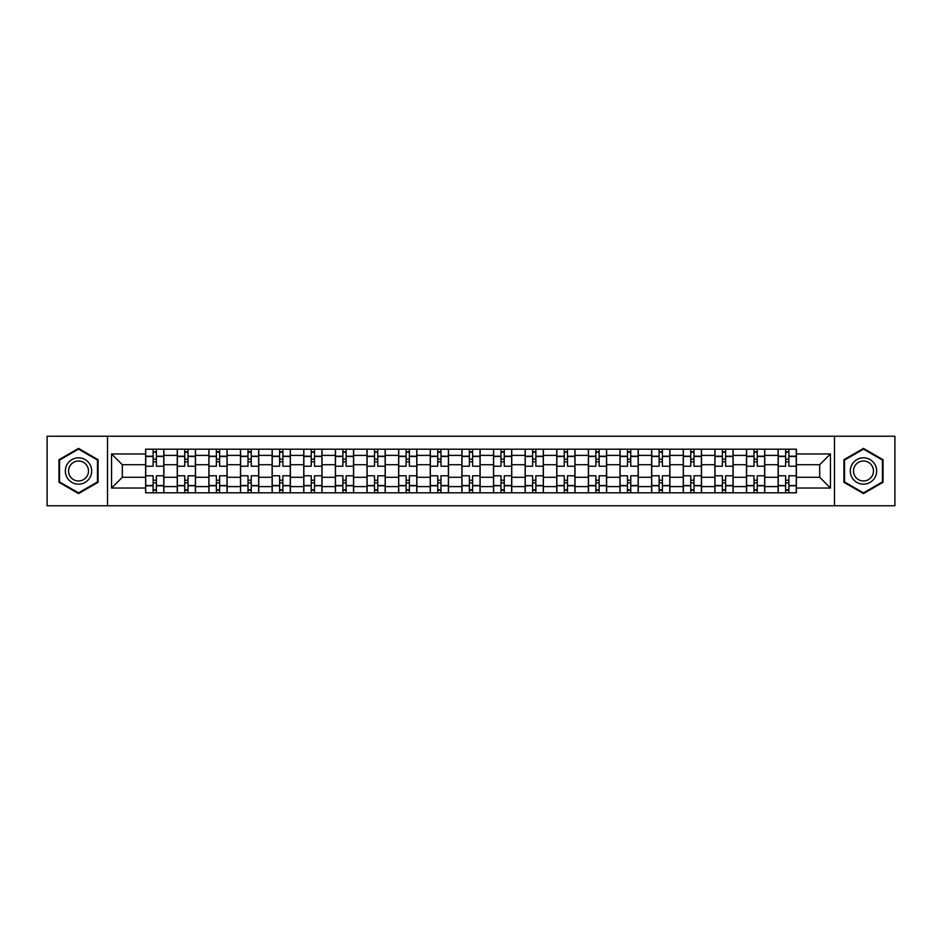 <?xml version="1.0" encoding="UTF-8"?>
<svg xmlns="http://www.w3.org/2000/svg" width="942" height="942" viewBox="0 0 942 942"><rect width="100%" height="100%" fill="white"/><g stroke="black" fill="none" stroke-linecap="round" stroke-linejoin="round"><path stroke-width="1.41" d="M834.482 505.772L894.9 505.772L894.9 436.228L47.1 436.228L47.1 505.772L834.482 505.772L834.482 436.228M177.249 492.796L177.249 455.386L163.873 455.386L163.873 492.796M163.873 455.386L163.873 449.204M177.249 455.386L177.249 449.204M195.5 449.204L195.5 492.796M208.877 492.796L208.877 449.204M227.116 449.204L227.116 492.796M240.504 492.796L240.504 449.204M258.744 449.204L258.744 492.796M272.12 492.796L272.12 449.204M290.371 449.204L290.371 492.796M303.748 492.796L303.748 449.204M321.999 449.204L321.999 492.796M335.376 492.796L335.376 449.204M353.627 449.204L353.627 492.796M367.003 492.796L367.003 449.204M385.243 449.204L385.243 492.796M398.631 492.796L398.631 449.204M416.87 449.204L416.87 492.796M430.247 492.796L430.247 449.204M448.498 449.204L448.498 492.796M461.874 492.796L461.874 449.204M480.126 449.204L480.126 492.796M493.502 492.796L493.502 449.204M511.753 449.204L511.753 492.796M525.13 492.796L525.13 449.204M543.369 449.204L543.369 492.796M556.757 492.796L556.757 449.204M574.997 449.204L574.997 492.796M588.373 492.796L588.373 449.204M606.624 449.204L606.624 492.796M620.001 492.796L620.001 449.204M638.252 449.204L638.252 492.796M651.628 492.796L651.628 449.204M669.88 449.204L669.88 492.796M683.256 492.796L683.256 449.204M701.496 449.204L701.496 492.796M714.884 492.796L714.884 449.204M733.123 449.204L733.123 492.796M746.5 492.796L746.5 449.204M764.751 449.204L764.751 492.796M778.127 492.796L778.127 449.204M778.127 477.288L764.751 477.288M746.5 477.288L733.123 477.288M714.884 477.288L701.496 477.288M683.256 477.288L669.88 477.288M651.628 477.288L638.252 477.288M620.001 477.288L606.624 477.288M588.373 477.288L574.997 477.288M556.757 477.288L543.369 477.288M525.13 477.288L511.753 477.288M493.502 477.288L480.126 477.288M461.874 477.288L448.498 477.288M430.247 477.288L416.87 477.288M398.631 477.288L385.243 477.288M367.003 477.288L353.627 477.288M335.376 477.288L321.999 477.288M303.748 477.288L290.371 477.288M272.12 477.288L258.744 477.288M240.504 477.288L227.116 477.288M208.877 477.288L195.5 477.288M177.249 477.288L163.873 477.288M778.127 464.712L764.751 464.712M746.5 464.712L733.123 464.712M714.884 464.712L701.496 464.712M683.256 464.712L669.88 464.712M651.628 464.712L638.252 464.712M620.001 464.712L606.624 464.712M588.373 464.712L574.997 464.712M556.757 464.712L543.369 464.712M525.13 464.712L511.753 464.712M493.502 464.712L480.126 464.712M461.874 464.712L448.498 464.712M430.247 464.712L416.87 464.712M398.631 464.712L385.243 464.712M367.003 464.712L353.627 464.712M335.376 464.712L321.999 464.712M303.748 464.712L290.371 464.712M272.12 464.712L258.744 464.712M240.504 464.712L227.116 464.712M208.877 464.712L195.5 464.712M177.249 464.712L163.873 464.712M122.307 477.288L145.621 477.288L145.621 464.712L122.307 464.712L122.307 477.288L111.568 488.027L111.568 453.973L145.621 453.973L145.621 464.712M796.379 464.712L796.379 477.288L819.693 477.288L819.693 464.712L796.379 464.712L796.379 449.204L145.621 449.204L145.621 453.973M796.379 453.973L830.432 453.973L830.432 488.027L796.379 488.027L796.379 477.288M145.621 477.288L145.621 492.796L796.379 492.796L796.379 488.027M145.621 488.027L111.568 488.027M107.518 505.772L107.518 436.228M98.086 459.708L78.527 448.416L58.957 459.708L58.957 482.292L78.527 493.584L98.086 482.292L98.086 459.708M883.043 459.708L863.473 448.416L843.914 459.708L843.914 482.292L863.473 493.584L883.043 482.292L883.043 459.708M156.372 489.758L153.122 489.758M153.122 452.242L156.372 452.242M188 489.758L184.75 489.758M184.75 452.242L188 452.242M219.616 489.758L216.377 489.758M216.377 452.242L219.616 452.242M251.243 489.758L248.005 489.758M248.005 452.242L251.243 452.242M282.871 489.758L279.621 489.758M279.621 452.242L282.871 452.242M314.498 489.758L311.249 489.758M311.249 452.242L314.498 452.242M346.126 489.758L342.876 489.758M342.876 452.242L346.126 452.242M377.742 489.758L374.504 489.758M374.504 452.242L377.742 452.242M409.37 489.758L406.132 489.758M406.132 452.242L409.37 452.242M440.997 489.758L437.747 489.758M437.747 452.242L440.997 452.242M472.625 489.758L469.375 489.758M469.375 452.242L472.625 452.242M504.253 489.758L501.003 489.758M501.003 452.242L504.253 452.242M535.868 489.758L532.63 489.758M532.63 452.242L535.868 452.242M567.496 489.758L564.258 489.758M564.258 452.242L567.496 452.242M599.124 489.758L595.874 489.758M595.874 452.242L599.124 452.242M630.751 489.758L627.502 489.758M627.502 452.242L630.751 452.242M662.379 489.758L659.129 489.758M659.129 452.242L662.379 452.242M693.995 489.758L690.757 489.758M690.757 452.242L693.995 452.242M725.623 489.758L722.384 489.758M722.384 452.242L725.623 452.242M757.25 489.758L754 489.758M754 452.242L757.25 452.242M788.878 489.758L785.628 489.758M785.628 452.242L788.878 452.242M111.568 453.973L122.307 464.712M819.693 477.288L830.432 488.027M819.693 464.712L830.432 453.973M163.767 492.796L163.767 466.231L156.372 466.231L156.372 449.204M153.122 449.204L153.122 466.231L145.727 466.231L145.727 449.204M163.767 466.231L163.767 449.204M145.727 492.796L145.727 475.769L153.122 475.769L153.122 492.796M156.372 492.796L156.372 475.769L163.767 475.769M153.122 461.78L156.372 461.78M145.727 475.769L145.727 466.231M156.372 480.22L153.122 480.22M156.372 490.158L153.122 490.158M153.122 482.857L156.372 482.857M156.372 459.143L153.122 459.143M153.122 451.842L156.372 451.842M67.106 477.594A13.176 13.176 0 0 0 85.11 482.41A13.176 13.176 0 0 0 89.937 464.406A13.176 13.176 0 0 0 71.933 459.59A13.176 13.176 0 0 0 67.106 477.594M69.885 475.993A9.973 9.973 0 0 0 83.508 479.643A9.973 9.973 0 0 0 87.159 466.007A9.973 9.973 0 0 0 73.535 462.357A9.973 9.973 0 0 0 69.885 475.993M78.527 449.11L97.473 460.061L97.473 481.939L78.527 492.89L59.57 481.939L59.57 460.061L78.527 449.11M852.063 477.594A13.176 13.176 0 0 0 870.067 482.41A13.176 13.176 0 0 0 874.894 464.406A13.176 13.176 0 0 0 856.89 459.59A13.176 13.176 0 0 0 852.063 477.594M854.841 475.993A9.973 9.973 0 0 0 868.465 479.643A9.973 9.973 0 0 0 872.115 466.007A9.973 9.973 0 0 0 858.492 462.357A9.973 9.973 0 0 0 854.841 475.993M863.473 449.11L882.43 460.061L882.43 481.939L863.473 492.89L844.527 481.939L844.527 460.061L863.473 449.11M195.394 492.796L195.394 466.231L188 466.231L188 449.204M184.75 449.204L184.75 466.231L177.355 466.231L177.355 449.204M195.394 466.231L195.394 449.204M177.355 492.796L177.355 475.769L184.75 475.769L184.75 492.796M188 492.796L188 475.769L195.394 475.769M184.75 461.78L188 461.78M177.355 475.769L177.355 466.231M188 480.22L184.75 480.22M188 490.158L184.75 490.158M184.75 482.857L188 482.857M188 459.143L184.75 459.143M184.75 451.842L188 451.842M227.022 492.796L227.022 466.231L219.616 466.231L219.616 449.204M216.377 449.204L216.377 466.231L208.971 466.231L208.971 449.204M227.022 466.231L227.022 449.204M208.971 492.796L208.971 475.769L216.377 475.769L216.377 492.796M219.616 492.796L219.616 475.769L227.022 475.769M216.377 461.78L219.616 461.78M208.971 475.769L208.971 466.231M219.616 480.22L216.377 480.22M219.616 490.158L216.377 490.158M216.377 482.857L219.616 482.857M219.616 459.143L216.377 459.143M216.377 451.842L219.616 451.842M258.65 492.796L258.65 466.231L251.243 466.231L251.243 449.204M248.005 449.204L248.005 466.231L240.599 466.231L240.599 449.204M258.65 466.231L258.65 449.204M240.599 492.796L240.599 475.769L248.005 475.769L248.005 492.796M251.243 492.796L251.243 475.769L258.65 475.769M248.005 461.78L251.243 461.78M240.599 475.769L240.599 466.231M251.243 480.22L248.005 480.22M251.243 490.158L248.005 490.158M248.005 482.857L251.243 482.857M251.243 459.143L248.005 459.143M248.005 451.842L251.243 451.842M290.266 492.796L290.266 466.231L282.871 466.231L282.871 449.204M279.621 449.204L279.621 466.231L272.226 466.231L272.226 449.204M290.266 466.231L290.266 449.204M272.226 492.796L272.226 475.769L279.621 475.769L279.621 492.796M282.871 492.796L282.871 475.769L290.266 475.769M279.621 461.78L282.871 461.78M272.226 475.769L272.226 466.231M282.871 480.22L279.621 480.22M282.871 490.158L279.621 490.158M279.621 482.857L282.871 482.857M282.871 459.143L279.621 459.143M279.621 451.842L282.871 451.842M321.893 492.796L321.893 466.231L314.498 466.231L314.498 449.204M311.249 449.204L311.249 466.231L303.854 466.231L303.854 449.204M321.893 466.231L321.893 449.204M303.854 492.796L303.854 475.769L311.249 475.769L311.249 492.796M314.498 492.796L314.498 475.769L321.893 475.769M311.249 461.78L314.498 461.78M303.854 475.769L303.854 466.231M314.498 480.22L311.249 480.22M314.498 490.158L311.249 490.158M311.249 482.857L314.498 482.857M314.498 459.143L311.249 459.143M311.249 451.842L314.498 451.842M353.521 492.796L353.521 466.231L346.126 466.231L346.126 449.204M342.876 449.204L342.876 466.231L335.482 466.231L335.482 449.204M353.521 466.231L353.521 449.204M335.482 492.796L335.482 475.769L342.876 475.769L342.876 492.796M346.126 492.796L346.126 475.769L353.521 475.769M342.876 461.78L346.126 461.78M335.482 475.769L335.482 466.231M346.126 480.22L342.876 480.22M346.126 490.158L342.876 490.158M342.876 482.857L346.126 482.857M346.126 459.143L342.876 459.143M342.876 451.842L346.126 451.842M385.148 492.796L385.148 466.231L377.742 466.231L377.742 449.204M374.504 449.204L374.504 466.231L367.097 466.231L367.097 449.204M385.148 466.231L385.148 449.204M367.097 492.796L367.097 475.769L374.504 475.769L374.504 492.796M377.742 492.796L377.742 475.769L385.148 475.769M374.504 461.78L377.742 461.78M367.097 475.769L367.097 466.231M377.742 480.22L374.504 480.22M377.742 490.158L374.504 490.158M374.504 482.857L377.742 482.857M377.742 459.143L374.504 459.143M374.504 451.842L377.742 451.842M416.776 492.796L416.776 466.231L409.37 466.231L409.37 449.204M406.132 449.204L406.132 466.231L398.725 466.231L398.725 449.204M416.776 466.231L416.776 449.204M398.725 492.796L398.725 475.769L406.132 475.769L406.132 492.796M409.37 492.796L409.37 475.769L416.776 475.769M406.132 461.78L409.37 461.78M398.725 475.769L398.725 466.231M409.37 480.22L406.132 480.22M409.37 490.158L406.132 490.158M406.132 482.857L409.37 482.857M409.37 459.143L406.132 459.143M406.132 451.842L409.37 451.842M448.392 492.796L448.392 466.231L440.997 466.231L440.997 449.204M437.747 449.204L437.747 466.231L430.353 466.231L430.353 449.204M448.392 466.231L448.392 449.204M430.353 492.796L430.353 475.769L437.747 475.769L437.747 492.796M440.997 492.796L440.997 475.769L448.392 475.769M437.747 461.78L440.997 461.78M430.353 475.769L430.353 466.231M440.997 480.22L437.747 480.22M440.997 490.158L437.747 490.158M437.747 482.857L440.997 482.857M440.997 459.143L437.747 459.143M437.747 451.842L440.997 451.842M480.02 492.796L480.02 466.231L472.625 466.231L472.625 449.204M469.375 449.204L469.375 466.231L461.98 466.231L461.98 449.204M480.02 466.231L480.02 449.204M461.98 492.796L461.98 475.769L469.375 475.769L469.375 492.796M472.625 492.796L472.625 475.769L480.02 475.769M469.375 461.78L472.625 461.78M461.98 475.769L461.98 466.231M472.625 480.22L469.375 480.22M472.625 490.158L469.375 490.158M469.375 482.857L472.625 482.857M472.625 459.143L469.375 459.143M469.375 451.842L472.625 451.842M511.647 492.796L511.647 466.231L504.253 466.231L504.253 449.204M501.003 449.204L501.003 466.231L493.608 466.231L493.608 449.204M511.647 466.231L511.647 449.204M493.608 492.796L493.608 475.769L501.003 475.769L501.003 492.796M504.253 492.796L504.253 475.769L511.647 475.769M501.003 461.78L504.253 461.78M493.608 475.769L493.608 466.231M504.253 480.22L501.003 480.22M504.253 490.158L501.003 490.158M501.003 482.857L504.253 482.857M504.253 459.143L501.003 459.143M501.003 451.842L504.253 451.842M543.275 492.796L543.275 466.231L535.868 466.231L535.868 449.204M532.63 449.204L532.63 466.231L525.224 466.231L525.224 449.204M543.275 466.231L543.275 449.204M525.224 492.796L525.224 475.769L532.63 475.769L532.63 492.796M535.868 492.796L535.868 475.769L543.275 475.769M532.63 461.78L535.868 461.78M525.224 475.769L525.224 466.231M535.868 480.22L532.63 480.22M535.868 490.158L532.63 490.158M532.63 482.857L535.868 482.857M535.868 459.143L532.63 459.143M532.63 451.842L535.868 451.842M574.903 492.796L574.903 466.231L567.496 466.231L567.496 449.204M564.258 449.204L564.258 466.231L556.852 466.231L556.852 449.204M574.903 466.231L574.903 449.204M556.852 492.796L556.852 475.769L564.258 475.769L564.258 492.796M567.496 492.796L567.496 475.769L574.903 475.769M564.258 461.78L567.496 461.78M556.852 475.769L556.852 466.231M567.496 480.22L564.258 480.22M567.496 490.158L564.258 490.158M564.258 482.857L567.496 482.857M567.496 459.143L564.258 459.143M564.258 451.842L567.496 451.842M606.518 492.796L606.518 466.231L599.124 466.231L599.124 449.204M595.874 449.204L595.874 466.231L588.479 466.231L588.479 449.204M606.518 466.231L606.518 449.204M588.479 492.796L588.479 475.769L595.874 475.769L595.874 492.796M599.124 492.796L599.124 475.769L606.518 475.769M595.874 461.78L599.124 461.78M588.479 475.769L588.479 466.231M599.124 480.22L595.874 480.22M599.124 490.158L595.874 490.158M595.874 482.857L599.124 482.857M599.124 459.143L595.874 459.143M595.874 451.842L599.124 451.842M638.146 492.796L638.146 466.231L630.751 466.231L630.751 449.204M627.502 449.204L627.502 466.231L620.107 466.231L620.107 449.204M638.146 466.231L638.146 449.204M620.107 492.796L620.107 475.769L627.502 475.769L627.502 492.796M630.751 492.796L630.751 475.769L638.146 475.769M627.502 461.78L630.751 461.78M620.107 475.769L620.107 466.231M630.751 480.22L627.502 480.22M630.751 490.158L627.502 490.158M627.502 482.857L630.751 482.857M630.751 459.143L627.502 459.143M627.502 451.842L630.751 451.842M669.774 492.796L669.774 466.231L662.379 466.231L662.379 449.204M659.129 449.204L659.129 466.231L651.734 466.231L651.734 449.204M669.774 466.231L669.774 449.204M651.734 492.796L651.734 475.769L659.129 475.769L659.129 492.796M662.379 492.796L662.379 475.769L669.774 475.769M659.129 461.78L662.379 461.78M651.734 475.769L651.734 466.231M662.379 480.22L659.129 480.22M662.379 490.158L659.129 490.158M659.129 482.857L662.379 482.857M662.379 459.143L659.129 459.143M659.129 451.842L662.379 451.842M701.401 492.796L701.401 466.231L693.995 466.231L693.995 449.204M690.757 449.204L690.757 466.231L683.35 466.231L683.35 449.204M701.401 466.231L701.401 449.204M683.35 492.796L683.35 475.769L690.757 475.769L690.757 492.796M693.995 492.796L693.995 475.769L701.401 475.769M690.757 461.78L693.995 461.78M683.35 475.769L683.35 466.231M693.995 480.22L690.757 480.22M693.995 490.158L690.757 490.158M690.757 482.857L693.995 482.857M693.995 459.143L690.757 459.143M690.757 451.842L693.995 451.842M733.029 492.796L733.029 466.231L725.623 466.231L725.623 449.204M722.384 449.204L722.384 466.231L714.978 466.231L714.978 449.204M733.029 466.231L733.029 449.204M714.978 492.796L714.978 475.769L722.384 475.769L722.384 492.796M725.623 492.796L725.623 475.769L733.029 475.769M722.384 461.78L725.623 461.78M714.978 475.769L714.978 466.231M725.623 480.22L722.384 480.22M725.623 490.158L722.384 490.158M722.384 482.857L725.623 482.857M725.623 459.143L722.384 459.143M722.384 451.842L725.623 451.842M764.645 492.796L764.645 466.231L757.25 466.231L757.25 449.204M754 449.204L754 466.231L746.606 466.231L746.606 449.204M764.645 466.231L764.645 449.204M746.606 492.796L746.606 475.769L754 475.769L754 492.796M757.25 492.796L757.25 475.769L764.645 475.769M754 461.78L757.25 461.78M746.606 475.769L746.606 466.231M757.25 480.22L754 480.22M757.25 490.158L754 490.158M754 482.857L757.25 482.857M757.25 459.143L754 459.143M754 451.842L757.25 451.842M796.273 492.796L796.273 466.231L788.878 466.231L788.878 449.204M785.628 449.204L785.628 466.231L778.233 466.231L778.233 449.204M796.273 466.231L796.273 449.204M778.233 492.796L778.233 475.769L785.628 475.769L785.628 492.796M788.878 492.796L788.878 475.769L796.273 475.769M785.628 461.78L788.878 461.78M778.233 475.769L778.233 466.231M788.878 480.22L785.628 480.22M788.878 490.158L785.628 490.158M785.628 482.857L788.878 482.857M788.878 459.143L785.628 459.143M785.628 451.842L788.878 451.842M746.5 455.386L733.123 455.386M714.884 455.386L701.496 455.386M683.256 455.386L669.88 455.386M651.628 455.386L638.252 455.386M620.001 455.386L606.624 455.386M588.373 455.386L574.997 455.386M556.757 455.386L543.369 455.386M525.13 455.386L511.753 455.386M493.502 455.386L480.126 455.386M461.874 455.386L448.498 455.386M430.247 455.386L416.87 455.386M398.631 455.386L385.243 455.386M367.003 455.386L353.627 455.386M335.376 455.386L321.999 455.386M303.748 455.386L290.371 455.386M272.12 455.386L258.744 455.386M240.504 455.386L227.116 455.386M208.877 455.386L195.5 455.386M778.127 455.386L764.751 455.386M746.5 486.614L733.123 486.614M714.884 486.614L701.496 486.614M683.256 486.614L669.88 486.614M651.628 486.614L638.252 486.614M620.001 486.614L606.624 486.614M588.373 486.614L574.997 486.614M556.757 486.614L543.369 486.614M525.13 486.614L511.753 486.614M493.502 486.614L480.126 486.614M461.874 486.614L448.498 486.614M430.247 486.614L416.87 486.614M398.631 486.614L385.243 486.614M367.003 486.614L353.627 486.614M335.376 486.614L321.999 486.614M303.748 486.614L290.371 486.614M272.12 486.614L258.744 486.614M240.504 486.614L227.116 486.614M208.877 486.614L195.5 486.614M177.249 486.614L163.873 486.614M778.127 486.614L764.751 486.614M163.767 456.199L156.372 456.199M153.122 456.199L145.727 456.199M153.122 456.47L145.727 456.47M153.122 485.53L145.727 485.53M153.122 485.801L145.727 485.801M163.767 485.801L156.372 485.801M163.767 456.47L156.372 456.47M163.767 485.53L156.372 485.53M195.394 456.199L188 456.199M184.75 456.199L177.355 456.199M184.75 456.47L177.355 456.47M184.75 485.53L177.355 485.53M184.75 485.801L177.355 485.801M195.394 485.801L188 485.801M195.394 456.47L188 456.47M195.394 485.53L188 485.53M227.022 456.199L219.616 456.199M216.377 456.199L208.971 456.199M216.377 456.47L208.971 456.47M216.377 485.53L208.971 485.53M216.377 485.801L208.971 485.801M227.022 485.801L219.616 485.801M227.022 456.47L219.616 456.47M227.022 485.53L219.616 485.53M258.65 456.199L251.243 456.199M248.005 456.199L240.599 456.199M248.005 456.47L240.599 456.47M248.005 485.53L240.599 485.53M248.005 485.801L240.599 485.801M258.65 485.801L251.243 485.801M258.65 456.47L251.243 456.47M258.65 485.53L251.243 485.53M290.266 456.199L282.871 456.199M279.621 456.199L272.226 456.199M279.621 456.47L272.226 456.47M279.621 485.53L272.226 485.53M279.621 485.801L272.226 485.801M290.266 485.801L282.871 485.801M290.266 456.47L282.871 456.47M290.266 485.53L282.871 485.53M321.893 456.199L314.498 456.199M311.249 456.199L303.854 456.199M311.249 456.47L303.854 456.47M311.249 485.53L303.854 485.53M311.249 485.801L303.854 485.801M321.893 485.801L314.498 485.801M321.893 456.47L314.498 456.47M321.893 485.53L314.498 485.53M353.521 456.199L346.126 456.199M342.876 456.199L335.482 456.199M342.876 456.47L335.482 456.47M342.876 485.53L335.482 485.53M342.876 485.801L335.482 485.801M353.521 485.801L346.126 485.801M353.521 456.47L346.126 456.47M353.521 485.53L346.126 485.53M385.148 456.199L377.742 456.199M374.504 456.199L367.097 456.199M374.504 456.47L367.097 456.47M374.504 485.53L367.097 485.53M374.504 485.801L367.097 485.801M385.148 485.801L377.742 485.801M385.148 456.47L377.742 456.47M385.148 485.53L377.742 485.53M416.776 456.199L409.37 456.199M406.132 456.199L398.725 456.199M406.132 456.47L398.725 456.47M406.132 485.53L398.725 485.53M406.132 485.801L398.725 485.801M416.776 485.801L409.37 485.801M416.776 456.47L409.37 456.47M416.776 485.53L409.37 485.53M448.392 456.199L440.997 456.199M437.747 456.199L430.353 456.199M437.747 456.47L430.353 456.47M437.747 485.53L430.353 485.53M437.747 485.801L430.353 485.801M448.392 485.801L440.997 485.801M448.392 456.47L440.997 456.47M448.392 485.53L440.997 485.53M480.02 456.199L472.625 456.199M469.375 456.199L461.98 456.199M469.375 456.47L461.98 456.47M469.375 485.53L461.98 485.53M469.375 485.801L461.98 485.801M480.02 485.801L472.625 485.801M480.02 456.47L472.625 456.47M480.02 485.53L472.625 485.53M511.647 456.199L504.253 456.199M501.003 456.199L493.608 456.199M501.003 456.47L493.608 456.47M501.003 485.53L493.608 485.53M501.003 485.801L493.608 485.801M511.647 485.801L504.253 485.801M511.647 456.47L504.253 456.47M511.647 485.53L504.253 485.53M543.275 456.199L535.868 456.199M532.63 456.199L525.224 456.199M532.63 456.47L525.224 456.47M532.63 485.53L525.224 485.53M532.63 485.801L525.224 485.801M543.275 485.801L535.868 485.801M543.275 456.47L535.868 456.47M543.275 485.53L535.868 485.53M574.903 456.199L567.496 456.199M564.258 456.199L556.852 456.199M564.258 456.47L556.852 456.47M564.258 485.53L556.852 485.53M564.258 485.801L556.852 485.801M574.903 485.801L567.496 485.801M574.903 456.47L567.496 456.47M574.903 485.53L567.496 485.53M606.518 456.199L599.124 456.199M595.874 456.199L588.479 456.199M595.874 456.47L588.479 456.47M595.874 485.53L588.479 485.53M595.874 485.801L588.479 485.801M606.518 485.801L599.124 485.801M606.518 456.47L599.124 456.47M606.518 485.53L599.124 485.53M638.146 456.199L630.751 456.199M627.502 456.199L620.107 456.199M627.502 456.47L620.107 456.47M627.502 485.53L620.107 485.53M627.502 485.801L620.107 485.801M638.146 485.801L630.751 485.801M638.146 456.47L630.751 456.47M638.146 485.53L630.751 485.53M669.774 456.199L662.379 456.199M659.129 456.199L651.734 456.199M659.129 456.47L651.734 456.47M659.129 485.53L651.734 485.53M659.129 485.801L651.734 485.801M669.774 485.801L662.379 485.801M669.774 456.47L662.379 456.47M669.774 485.53L662.379 485.53M701.401 456.199L693.995 456.199M690.757 456.199L683.35 456.199M690.757 456.47L683.35 456.47M690.757 485.53L683.35 485.53M690.757 485.801L683.35 485.801M701.401 485.801L693.995 485.801M701.401 456.47L693.995 456.47M701.401 485.53L693.995 485.53M733.029 456.199L725.623 456.199M722.384 456.199L714.978 456.199M722.384 456.47L714.978 456.47M722.384 485.53L714.978 485.53M722.384 485.801L714.978 485.801M733.029 485.801L725.623 485.801M733.029 456.47L725.623 456.47M733.029 485.53L725.623 485.53M764.645 456.199L757.25 456.199M754 456.199L746.606 456.199M754 456.47L746.606 456.47M754 485.53L746.606 485.53M754 485.801L746.606 485.801M764.645 485.801L757.25 485.801M764.645 456.47L757.25 456.47M764.645 485.53L757.25 485.53M796.273 456.199L788.878 456.199M785.628 456.199L778.233 456.199M785.628 456.47L778.233 456.47M785.628 485.53L778.233 485.53M785.628 485.801L778.233 485.801M796.273 485.801L788.878 485.801M796.273 456.47L788.878 456.47M796.273 485.53L788.878 485.53"/></g></svg>
